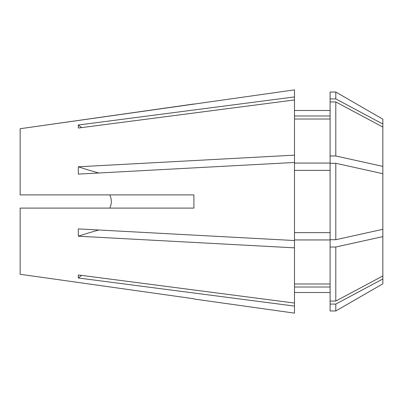 <?xml version="1.0" encoding="UTF-8"?>
<svg xmlns="http://www.w3.org/2000/svg" width="403" height="403" viewBox="0 0 403 403"><rect width="100%" height="100%" fill="white"/><g stroke="black" fill="none" stroke-linecap="round" stroke-linejoin="round"><path stroke-width="0.6" d="M109.767 208.094C111.853 203.722 111.853 199.324 109.767 194.906C111.853 199.304 111.853 203.701 109.767 208.094M194.09 299.021L294.482 313.131L294.482 306.084L78.318 277.989L78.318 274.962L294.482 303.051L294.482 306.084M20.15 274.277L193.903 298.769L20.15 274.277L20.15 208.094L193.903 208.094L193.903 194.906L20.15 194.906L20.15 128.723L294.482 89.869L294.482 96.916L78.318 125.011L78.318 128.038L294.482 99.949L294.482 155.155L78.318 166.787L78.318 174.101L294.482 162.464L294.482 303.051M294.482 247.845L78.318 236.213L78.318 228.899L294.482 240.536M294.482 110.498L330.092 110.498M330.092 98.916L330.092 92.03L335.805 92.03L335.805 98.916L330.092 98.916L330.092 163.054L294.482 163.054M382.85 229.307L335.805 239.709L335.805 163.291L382.85 173.693L382.85 283.808L335.805 310.97L335.805 304.084L330.092 304.084L330.092 310.97L335.805 310.97M335.805 92.03L382.85 119.192L382.85 124.033L335.805 98.916M335.805 155.981L335.805 101.944L382.85 127.061L382.85 166.384L335.805 155.981L330.092 155.981M382.85 236.616L335.805 247.019L335.805 301.056L330.092 301.056L330.092 239.946L294.482 239.946M382.85 275.939L335.805 301.056M382.85 278.967L335.805 304.084M335.805 101.944L330.092 101.944M335.805 163.291L330.092 163.291L330.092 239.709L335.805 239.709M335.805 247.019L330.092 247.019M330.092 304.084L330.092 301.056M330.092 115.988L294.482 115.988M330.092 119.016L294.482 119.016M330.092 170.363L294.482 170.363M330.092 232.637L294.482 232.637M330.092 283.984L294.482 283.984M330.092 287.012L294.482 287.012L330.092 287.012M294.482 99.949L294.482 96.916M294.482 162.464L294.482 155.155M382.85 127.061L382.85 124.033M382.85 173.693L382.85 166.384M20.15 128.723L194.09 103.979M81.628 275.39A329.73 304.628 0 0 0 78.318 277.989M98.775 230.002A329.73 126.179 0 0 0 78.318 236.213M98.775 172.998A329.73 126.179 0 0 1 78.318 166.787M81.628 127.61A329.73 304.628 0 0 1 78.318 125.011M294.482 292.502L330.092 292.502"/></g></svg>
